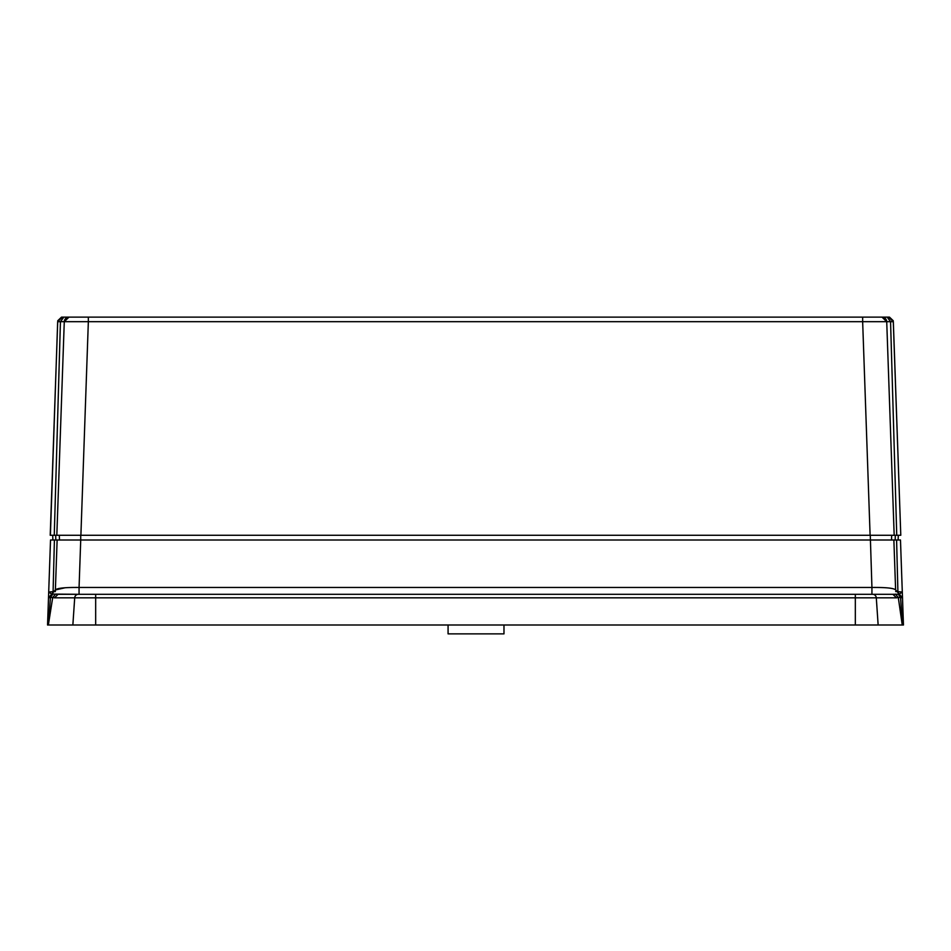 <?xml version="1.0" encoding="UTF-8"?>
<svg xmlns="http://www.w3.org/2000/svg" width="951" height="951" viewBox="0 0 951 951"><rect width="100%" height="100%" fill="white"/><g stroke="black" fill="none" stroke-linecap="round" stroke-linejoin="round"><path stroke-width="1.43" d="M61.53 317.206L57.749 320.737L57.702 321.997L57.749 320.737L61.53 317.123L57.749 320.737L61.53 317.123L88.348 317.123L88.348 321.676L64.276 321.676L56.822 535.282L50.213 535.282L57.738 321.01M50.391 535.282L57.666 321.676L62.386 317.123L889.47 317.123L893.251 320.737L893.298 321.997L893.251 320.737L889.47 317.206M871.936 594.304L871.936 587.468C886.13 587.338 894.023 588.158 895.616 589.953L893.869 540.002L80.728 540.002L80.728 535.282L56.822 535.282L894.178 535.282L886.724 321.676L890.564 321.676L896.745 535.282L894.178 535.282L886.724 321.676L882.005 317.123A4.719 4.719 0 0 1 886.724 321.676L862.652 321.676L862.652 317.123L888.614 317.123L893.334 321.676L900.787 535.282L893.262 321.01M887.164 317.123L890.564 321.676L893.334 321.676L888.614 317.123M57.666 321.676L64.276 321.676L68.995 317.123A4.719 4.719 0 0 0 64.276 321.676A4.719 4.719 0 0 1 68.995 317.123M60.282 326.573L54.255 535.282L60.436 321.676L63.836 317.123M899.741 535.282L900.454 535.282M894.178 535.282L870.272 535.282L871.936 587.468L79.064 587.468L80.728 540.002L50.522 540.002L48.703 592.033L50.522 540.002L57.131 540.002L55.384 589.953C56.929 588.17 64.823 587.338 79.064 587.468L79.064 594.304L55.515 594.113M898.124 540.002L896.591 540.002L898.124 540.002L898.291 535.282L895.307 535.282L895.2 540.002M50.213 535.282L54.255 535.282M896.745 535.282L900.787 535.282M59.485 540.002L59.331 535.282M891.669 535.282L891.515 540.002M52.709 535.282L52.876 540.002M797.58 540.002L782.435 540.002M153.42 540.002L151.803 540.002M804.629 540.002L799.197 540.002M900.549 597.05L902.463 623.749L902.642 624.997L903.45 624.997L900.478 540.002L902.297 592.033L897.91 591.665L896.591 540.002L900.478 540.002L896.591 540.002L897.863 590.024M902.642 624.997L47.55 624.997L48.501 597.834L47.55 624.997M48.489 597.953L48.703 592.033L51.901 594.268L53.09 591.665L54.409 540.002L53.09 591.665L48.703 592.045M895.616 589.953L902.499 597.834L900.573 597.525L902.249 624.997L898.291 597.501L896.543 597.822L892.906 594.304L58.094 594.304L54.457 597.822L52.709 597.501L48.358 624.997M892.906 594.304L899.373 594.244L902.499 597.834L903.45 624.997M902.511 597.953L902.475 597.228M48.537 623.749L50.427 597.525L48.501 597.834L50.427 597.525L48.537 623.749M50.332 591.902L51.925 591.772M893.869 540.002L896.591 540.002M55.538 594.102L52.709 597.501L50.427 597.525L52.828 594.066L58.094 594.304M898.172 594.078L900.573 597.525L898.291 597.501L895.462 594.113M895.676 591.558L897.91 591.665L899.099 594.268L902.297 592.033M53.09 591.665L55.324 591.558L55.384 589.953L48.501 597.834L51.627 594.232L52.828 594.066L51.627 594.232M65.108 587.766L55.384 589.953L55.158 591.177M448.076 624.997L448.076 633.877L503.982 633.877L503.982 624.997M882.005 317.123L886.724 321.676M80.894 535.282L88.348 321.676L862.652 321.676L870.106 535.282M55.693 535.282L55.8 540.002M72.858 624.997L74.701 597.822L54.457 597.822M95.671 624.997L95.671 597.822L74.701 597.822A3.78 3.649 -90 0 1 78.339 594.304M855.329 624.997L855.329 597.822L95.671 597.822L95.671 594.304M878.142 624.997L876.299 597.822L855.329 597.822L855.329 594.304M896.543 597.822L876.299 597.822A3.78 3.649 -90 0 0 872.661 594.304"/></g></svg>
